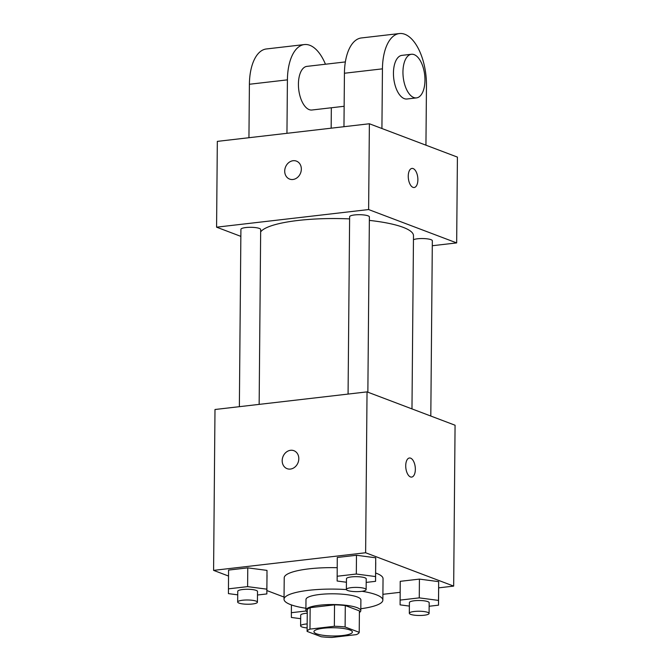 <?xml version="1.0" encoding="UTF-8"?>
<svg xmlns="http://www.w3.org/2000/svg" width="671" height="671" viewBox="0 0 671 671"><rect width="100%" height="100%" fill="white"/><g stroke="black" fill="none" stroke-linecap="round" stroke-linejoin="round"><path stroke-width="1.01" d="M316.527 633.793A19.216 4.118 0.5 0 1 313.944 631.705A19.216 4.118 0.5 0 1 333.193 627.746A19.216 4.118 0.5 0 1 352.376 632.04A19.216 4.118 0.5 0 1 338.125 635.89A19.216 4.118 0.5 0 1 316.527 633.793M331.977 637.45L356.351 634.623A26.094 5.594 0.5 0 0 359.22 632.342L345.104 626.991A26.094 5.594 0.5 0 0 334.343 626.286L309.968 629.113A26.094 5.594 0.5 0 0 307.1 631.394L321.216 636.745A26.094 5.594 0.5 0 0 331.977 637.45M334.343 626.286L334.535 604.839L310.153 607.666L309.968 629.113M310.153 607.666A26.094 5.594 0.5 0 0 307.284 609.947L307.1 631.394M334.535 604.839A26.094 5.594 0.5 0 1 345.297 605.544L345.104 626.991M359.22 632.342L359.413 610.887L345.297 605.544M359.396 612.497A27.452 5.888 -179.5 0 0 360.797 610.66A27.452 5.888 -179.5 0 0 347.083 605.435A27.452 5.888 -179.5 0 0 319.589 605.208A27.452 5.888 -179.5 0 0 305.892 610.182A27.452 5.888 -179.5 0 0 307.268 612.036M305.892 610.182L305.993 599.455A27.452 5.888 0.5 0 1 319.681 594.481A27.452 5.888 0.5 0 1 347.175 594.707A27.452 5.888 0.5 0 1 360.889 599.933L360.797 610.66M305.909 608.27A49.411 10.602 0.5 0 1 290.677 604.646A49.411 10.602 0.5 0 1 284.026 599.262A49.411 10.602 0.5 0 1 346.387 589.574M362.021 591.285A49.411 10.602 0.5 0 1 382.856 600.126A49.411 10.602 0.5 0 1 360.813 608.748M284.026 599.262L284.219 577.815A49.411 10.602 0.5 0 1 337.186 567.7M375.651 573.017A49.411 10.602 0.5 0 1 383.04 578.67L382.856 600.126M366.198 582.411L375.575 581.321L375.71 557.794L356.477 555.261L337.278 557.484L337.144 581.019L346.429 582.243M429.146 606.257L438.524 605.167L438.658 581.64L419.425 579.107L400.226 581.329L400.092 604.865L409.377 606.089M438.675 587.846L453.671 586.11L365.628 552.753L213.588 570.375L228.517 576.037M266.899 590.572L284.051 597.073M382.906 594.313L400.134 592.317M257.488 595.009L266.865 593.927L266.999 570.392L247.775 567.859L228.568 570.082L228.434 593.617L237.719 594.841M453.671 586.11L455.072 425.229L367.037 391.881L214.988 409.503L213.588 570.375M367.037 391.881L365.628 552.753M287.096 468.668A9.612 8.111 110.7 0 1 282.189 460.642A9.612 8.111 110.7 0 1 293.898 450.694A9.612 8.111 110.7 0 1 298.083 462.554A9.612 8.111 110.7 0 1 287.096 468.668A9.612 8.111 110.7 0 1 282.181 460.642A9.612 8.111 110.7 0 1 293.906 450.694M410.459 476.93A9.612 4.714 -96.6 0 1 405.754 466.899A9.612 4.714 -96.6 0 1 409.436 457.999A9.612 4.714 -96.6 0 1 415.223 466.999A9.612 4.714 -96.6 0 1 411.642 477.089A9.612 4.714 -96.6 0 1 410.459 476.93M409.427 457.999A9.612 4.714 -96.6 0 1 415.215 466.999A9.612 4.714 -96.6 0 1 411.642 477.089M260.658 231.898A76.871 16.49 0.5 0 1 349.599 218.897M369.36 220.398A76.871 16.49 0.5 0 1 413.487 235.714L411.977 408.907M348.073 394.078L349.625 216.733A9.88 2.122 0.5 0 1 359.522 214.703A9.88 2.122 0.5 0 1 369.385 216.909L367.859 392.191M239.362 406.676L240.914 229.331A9.88 2.122 0.5 0 1 250.811 227.301A9.88 2.122 0.5 0 1 260.675 229.507L259.149 404.387M413.453 239.715A9.88 2.122 0.5 0 1 424.55 238.608A9.88 2.122 0.5 0 1 432.334 240.755L430.807 416.037M369.377 123.758L457.412 157.106L456.666 242.91L432.292 245.729L456.666 242.91L368.622 209.553L216.582 227.175L240.847 236.368L216.582 227.175L217.329 141.38L369.377 123.758L368.622 209.553L216.582 227.175M306.144 610.987L291.357 612.698L291.382 617.463L300.667 618.687M307.125 627.922A9.88 2.122 0.5 0 1 301.933 626.949A9.88 2.122 0.5 0 1 300.608 625.875L300.7 615.148A9.88 2.122 0.5 0 1 307.259 613.21M291.424 604.923L291.357 612.698M300.608 625.875A9.88 2.122 0.5 0 1 307.159 623.938M438.524 605.167L438.498 600.411L419.266 597.878L400.059 600.1M409.318 613.277L409.411 602.55A9.88 2.122 0.5 0 1 419.308 600.511A9.88 2.122 0.5 0 1 429.172 602.726L429.079 613.445A9.88 2.122 0.5 0 1 421.757 615.433A9.88 2.122 0.5 0 1 410.644 614.351A9.88 2.122 0.5 0 1 409.318 613.277A9.88 2.122 0.5 0 1 419.216 611.239A9.88 2.122 0.5 0 1 429.079 613.445M438.683 586.404L438.498 600.411M438.658 581.64L419.425 579.107L419.266 597.878M419.425 579.107L400.226 581.329M266.865 593.927L266.84 589.163L247.607 586.63L228.408 588.853M237.66 602.03L237.752 591.302A9.88 2.122 0.5 0 1 247.658 589.272A9.88 2.122 0.5 0 1 257.521 591.478L257.421 602.197A9.88 2.122 0.5 0 1 250.098 604.185A9.88 2.122 0.5 0 1 238.993 603.103A9.88 2.122 0.5 0 1 237.66 602.03A9.88 2.122 0.5 0 1 247.557 599.991A9.88 2.122 0.5 0 1 257.421 602.197M267.033 575.156L266.84 589.163M266.999 570.392L247.775 567.859L247.607 586.63M247.775 567.859L228.568 570.082M375.575 581.321L375.55 576.565L356.318 574.032L337.119 576.255M346.37 589.432L346.462 578.704A9.88 2.122 0.5 0 1 356.368 576.666A9.88 2.122 0.5 0 1 366.232 578.872L366.131 589.599A9.88 2.122 0.5 0 1 358.809 591.587A9.88 2.122 0.5 0 1 347.704 590.505A9.88 2.122 0.5 0 1 346.37 589.432A9.88 2.122 0.5 0 1 356.267 587.393A9.88 2.122 0.5 0 1 366.131 589.599M375.743 562.558L375.55 576.565M375.71 557.794L356.477 555.261L356.318 574.032M356.477 555.261L337.278 557.484M414.166 187.511A9.612 4.714 83.4 0 0 417.874 179.794A9.612 4.714 -96.6 0 1 414.175 187.511A9.612 4.714 -96.6 0 1 408.379 178.511A9.612 4.714 -96.6 0 1 411.96 168.421A9.612 4.714 -96.6 0 1 417.882 179.794A9.612 4.714 83.4 0 0 411.952 168.421M456.666 242.91L368.622 209.553M296.431 161.115A9.612 8.111 -69.3 0 0 293.11 160.721A9.612 8.111 110.7 0 1 296.431 161.115A9.612 8.111 110.7 0 1 300.608 172.975A9.612 8.111 110.7 0 1 289.62 179.09A9.612 8.111 110.7 0 1 284.907 169.126A9.612 8.111 110.7 0 1 293.11 160.721A9.612 8.111 -69.3 0 0 284.907 169.126A9.612 8.111 -69.3 0 0 289.62 179.09M345.355 61.925L306.899 66.379A21.958 10.786 83.4 0 0 298.712 89.436A21.958 10.786 83.4 0 0 311.956 110.01L344.148 106.278M286.953 133.311L287.414 79.857A43.925 21.564 -96.6 0 1 304.366 44.563A43.925 21.564 -96.6 0 1 325.452 64.231M331.155 128.186L331.34 107.763M425.942 145.188L426.462 85.519A43.925 21.564 83.4 0 0 399.396 33.55L361.384 37.953A43.925 21.564 83.4 0 0 344.433 73.248L343.963 126.702M304.366 44.563L266.362 48.966A43.925 21.564 83.4 0 0 249.402 84.261L248.941 137.714M411.424 54.267L401.921 55.366A21.958 10.786 83.4 0 0 393.508 75.706A21.958 10.786 83.4 0 0 404.261 98.629A21.958 10.786 83.4 0 0 406.978 98.998L416.481 97.899A21.958 10.786 -96.6 0 1 413.764 97.53A21.958 10.786 -96.6 0 1 403.011 74.607A21.958 10.786 -96.6 0 1 411.424 54.267A21.958 10.786 -96.6 0 1 424.668 74.842A21.958 10.786 -96.6 0 1 416.481 97.899M399.396 33.55A43.925 21.564 83.4 0 0 382.445 68.845L381.925 128.513M287.414 79.857L249.402 84.261M382.445 68.845L344.433 73.248"/></g></svg>
